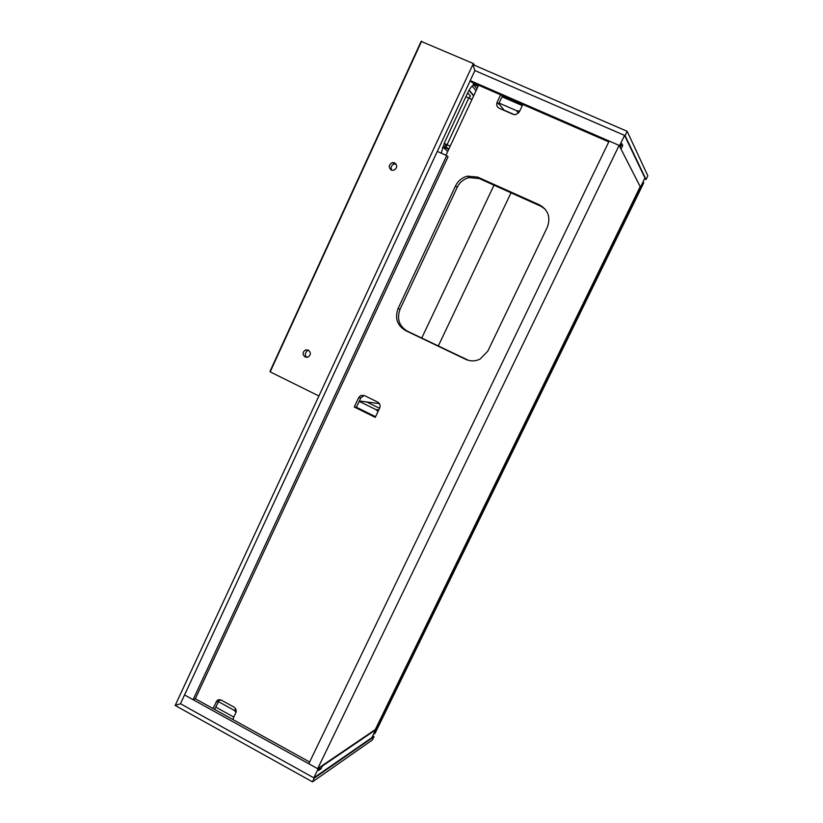<?xml version="1.0" encoding="UTF-8"?>
<svg xmlns="http://www.w3.org/2000/svg" width="823" height="823" viewBox="0 0 823 823"><rect width="100%" height="100%" fill="white"/><g stroke="black" fill="none" stroke-linecap="round" stroke-linejoin="round"><path stroke-width="1.23" d="M317.657 768.682L308.79 763.765L609.174 141.052L619.112 145.373L640.191 186.626L375.247 729.62L317.657 768.682L619.112 145.373M608.773 141.885L471.476 82.135L470.211 80.592L474.892 70.552L625.089 135.62L627.177 131.31L472.844 64.575L175.176 705.455L180.463 703.747L175.176 705.455L312.462 781.85L314.283 778.105L180.463 703.747L184.547 694.951L318.12 768.939L319.921 767.715L319.458 767.458M195.318 698.737L193.076 699.673L184.547 694.951L437.301 151.391L446.694 155.598L448.051 156.823L195.318 698.737L309.633 762.016M621.293 144.838L622.733 145.465L621.849 143.696L620.295 146.906L619.626 145.599L624.564 135.383L474.892 70.552L472.844 64.575L474.892 70.552L180.463 703.747L313.81 777.848L318.12 768.939M319.921 767.715L318.563 770.513L321.001 768.847L322.359 766.059L321.896 765.802M233.897 717.131L215.77 707.111L233.897 717.131M322.359 766.059L375.658 729.847L371.831 737.675L313.81 777.848M321.001 768.847L319.715 768.137M640.191 186.626L620.676 148.428M441.241 153.15L444.327 143.017L467.351 93.534C470.437 87.331 472.721 84.646 474.213 85.479L476.929 88.791L473.174 84.213L478.07 86.343M502.051 96.785L522.286 105.591L502.051 96.785M620.295 146.906L619.77 146.669M470.211 80.592L619.626 145.599M624.564 135.383L644.944 178.005L640.644 186.821M622.733 145.465L621.19 148.654M473.688 83.102L473.174 84.213M627.177 131.31L647.824 175.803L646.024 179.507L644.532 178.848M625.089 135.62L646.024 179.507M312.462 781.85L372.428 739.939L374.033 736.667L314.283 778.105M372.685 735.937L374.033 736.667M359.353 400.996L379.444 403.651M375.566 416.716L356.421 407.251L375.566 416.716L356.421 407.251L360.803 397.91L364.167 395.441M643.082 181.821L643.72 182.922L505.651 465.797L504.643 465.839L643.216 181.883M504.088 465.561L504.643 465.839M219.474 699.653L214.638 709.436M468.606 360.392L407.406 331.196C399.083 326.103 396.614 318.799 400.019 309.273L457.187 187.346C459.728 182.253 463.688 179.013 469.079 177.603L479.264 178.55L540.762 206.192L545.165 209.145M500.631 94.82L497.133 102.268L498.604 104.12L502.575 95.674M375.257 417.374L379.691 407.961C380.596 405.441 379.948 403.486 377.736 402.108L364.342 395.524L360.741 395.513L358.674 397.612L354.271 407.004L375.257 417.374M539.507 204.876L477.69 177.099L467.464 176.143C462.042 177.562 458.061 180.823 455.51 185.947L398.075 308.522C394.659 318.089 397.128 325.435 405.502 330.558L465.633 359.312C470.437 361.472 475.252 361.39 480.097 359.075L487.792 351.164L547.223 227.426C550.865 217.498 548.293 209.978 539.507 204.876L540.762 206.192M232.786 719.477L236.294 711.504L235.697 708.768L234.041 707.132L221.377 700.157L217.262 700.373L212.931 708.49M497.133 102.268C496.176 104.922 496.866 106.918 499.18 108.235L513.264 114.397L515.661 114.695L519.292 111.938L522.811 104.48M445.953 155.269L478.585 85.232M356.421 407.251L354.271 407.004M519.652 111.177L516.628 110.724L499.098 103.07M518.469 113.173L516.628 110.724M514.57 114.736L504.015 110.117L498.851 103.595M379.547 408.28L366.852 402.025L359.342 401.038M359.188 401.357L375.813 409.545L378.035 411.479M378.786 409.895L375.813 409.545M220.461 699.787L218.897 700.466M218.362 701.587L234.092 710.27L236.16 712.193M235.995 709.375L234.092 710.27M438.309 345.979L511.011 192.819M375.113 733.242L373.663 734.229L504.221 466.713L505.219 466.672L375.113 733.242M503.666 466.435L504.221 466.713M503.871 466.003L505.219 466.672M472.145 86.034L476.023 90.736M493.985 185.175L421.746 338.058M497.421 106.774L497.833 107.288M193.076 699.673L446.694 155.598M305.117 357.007L307.987 357.1C311.001 354.857 311.104 352.511 308.316 350.073L305.477 349.96C302.442 352.203 302.319 354.548 305.117 357.007M391.306 170.083L393.528 170.32C397.324 168.201 397.694 165.721 394.639 162.861L392.448 162.615C388.621 164.713 388.24 167.203 391.306 170.083M473.338 63.525L421.129 41.387L270.181 371.862L318.913 395.997L473.338 63.525L474.82 65.439M473.595 95.941L469.007 90.335M307.051 357.347C304.592 355.505 304.788 353.211 307.648 350.454L308.594 350.217M391.686 170.227C390.421 167.378 391.285 165.3 394.258 163.993L396.11 164.106M467.248 359.816L465.633 359.312M407.406 331.196L405.502 330.558M400.019 309.273L398.075 308.522M457.187 187.346L455.51 185.947M479.264 178.55L477.69 177.099M360.803 397.91L358.674 397.612M218.795 700.661L216.038 701.865M474.213 85.479L473.585 85.211M469.141 90.108L473.76 95.591M442.29 153.623L441.272 152.708M421.654 41.181L270.181 371.862M444.358 147.358L444.821 146.371M445.017 145.949L445.84 144.169M446.045 144.272L445.233 146.021M445.161 146.185L444.204 148.243M467.659 92.896L470.478 96.075L468.76 98.091L447.043 144.725L446.282 147.595L448.504 149.776M471.949 99.48L465.88 96.703M450.202 146.134L444.173 143.356M448.905 148.922L443.33 147.44L447.712 151.483M442.465 147.667L446.282 147.595L448.967 148.798M469.079 177.603L467.464 176.143M362.861 395.822L360.741 395.513M218.753 699.715L217.262 700.373M269.985 371.379L421.129 41.387M445.829 144.169L445.006 145.938M444.801 146.371L444.019 148.068M394.258 163.993L392.448 162.615M307.648 350.454L305.477 349.96"/></g></svg>
